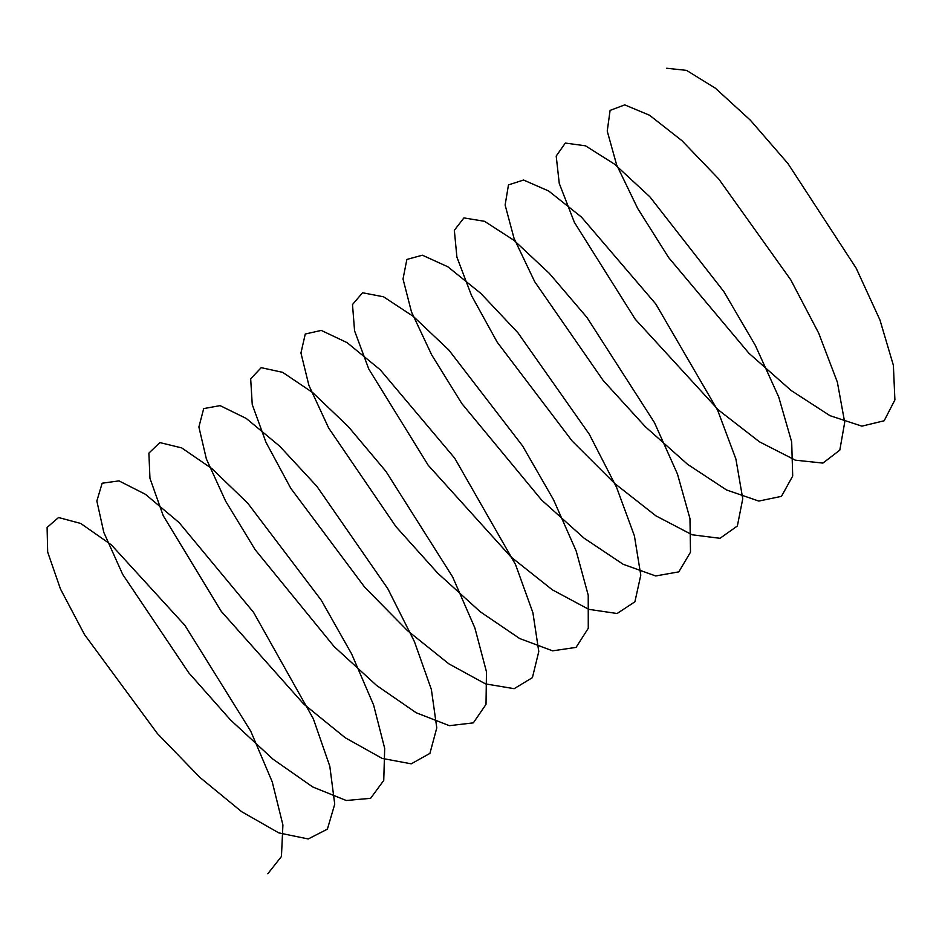 <?xml version="1.0" encoding="UTF-8"?>
<svg xmlns="http://www.w3.org/2000/svg" width="942" height="942" viewBox="0 0 942 942"><rect width="100%" height="100%" fill="white"/><g stroke="black" fill="none" stroke-linecap="round" stroke-linejoin="round"><path stroke-width="1.41" d="M267.834 873.752L281.446 856.49L282.906 824.945L272.25 781.919L250.772 731.239L184.973 625.453L111.344 544.865L80.729 523.458L58.545 517.523L47.1 527.438L47.677 552.083L60.465 589.009L84.509 634.59L157.42 733.606L199.94 777.444L241.623 811.674L278.808 832.893L308.222 838.969L327.392 829.148L334.74 804.209L329.818 766.27L313.309 718.722L253.575 612.382L179.133 522.622L145.539 494.373L118.975 480.879L102.148 483.222L96.849 501.014L103.832 532.442L122.672 574.385L188.8 672.847L230.401 719.841L272.956 759.158L312.732 786.97L346.244 800.5L370.606 798.321L383.747 780.447L384.689 748.384L373.585 704.969L351.707 654.078L321.304 600.278L247.781 503.228L211.985 468.692L181.653 447.886L159.869 442.587L148.883 453.114L149.955 478.312L163.213 515.651L221.264 611.37L303.654 703.992L345.219 737.751L382.146 758.404L411.195 763.832L429.917 753.4L436.782 727.883L431.377 689.485L414.433 641.643L387.774 588.644L316.865 486.308L279.692 446.19L246.321 418.495L220.098 405.625L203.696 408.604L198.892 426.985L206.357 458.907L225.644 501.179L255.164 549.704L334.104 646.553L376.623 685.482L416.211 712.764L449.405 725.681L473.343 722.867L486.013 704.381L486.472 671.811L474.898 628.008L452.631 576.916L385.973 471.436L348.281 426.585L312.638 392.543L282.6 372.325L261.205 367.663L250.678 378.814L252.244 404.554L265.985 442.316L290.842 488.403L364.754 587.29L407.344 630.516L448.804 663.804L485.471 683.88L514.155 688.684L532.418 677.616L538.789 651.534L532.901 612.7L515.533 564.552L454.68 458.142L380.25 369.794L347.103 342.652L321.234 330.407L305.267 334.021L300.945 352.991L308.905 385.384L328.64 427.998L395.993 526.708L437.806 573.254L480.279 611.782L519.678 638.535L552.554 650.84L576.068 647.378L588.267 628.302L588.232 595.214L576.198 551.046L553.531 499.743L522.586 445.919L448.781 349.953L413.303 316.418L383.547 296.801L362.552 292.774L352.496 304.537L354.569 330.819L368.769 368.993L428.245 465.313L511.047 557.028L552.377 589.845L588.785 609.344L617.092 613.513L634.896 601.808L640.784 575.162L634.413 535.88L616.61 487.45L589.292 434.238L517.829 332.644L480.82 293.409L447.909 266.822L422.381 255.2L406.862 259.45L403.023 279.009L411.466 311.873L431.648 354.816L461.886 403.647L541.52 499.943L583.934 538.059L623.133 564.27L655.679 575.962L678.782 571.876L690.498 552.189L689.968 518.595L677.475 474.062L654.431 422.569L586.96 317.466L549.292 273.345L513.979 240.316L484.518 221.299L463.923 217.908L454.338 230.284L456.894 257.107L471.577 295.682L497.246 342.24L572.1 440.95L614.749 483.517L655.95 515.863L692.087 534.773L720.018 538.306L737.362 525.989L742.755 498.777L735.902 459.06L717.686 410.347L655.762 303.948L581.402 217.037L548.715 191.026L523.552 180.028L508.468 184.915L505.124 205.05L514.049 238.385L534.667 281.646L603.221 380.544L645.223 426.608L687.589 464.324L726.576 489.993L758.805 501.073L781.471 496.34L792.705 476.063L791.68 441.963L778.74 397.065L755.319 345.384L723.833 291.573L649.803 196.748L614.655 164.238L585.5 145.822L565.306 143.066L556.204 156.054L559.254 183.407L574.396 222.383L635.273 319.256L718.44 409.994L759.511 441.845L795.378 460.179L822.919 463.087L839.817 450.135L844.703 422.369L837.379 382.216L818.739 333.233L790.762 279.845L718.793 179.039L681.984 140.699L649.544 115.242L624.734 104.88L610.098 110.391L607.237 131.103L616.657 164.909L637.71 208.488L668.655 257.59L748.925 353.262L791.233 390.565L830.02 415.693L861.895 426.149L884.149 420.78L894.9 399.914L893.381 365.319L879.981 320.056L856.184 268.199L787.936 163.531L750.327 120.164L715.355 88.171L686.494 70.367L666.712 68.248"/></g></svg>
